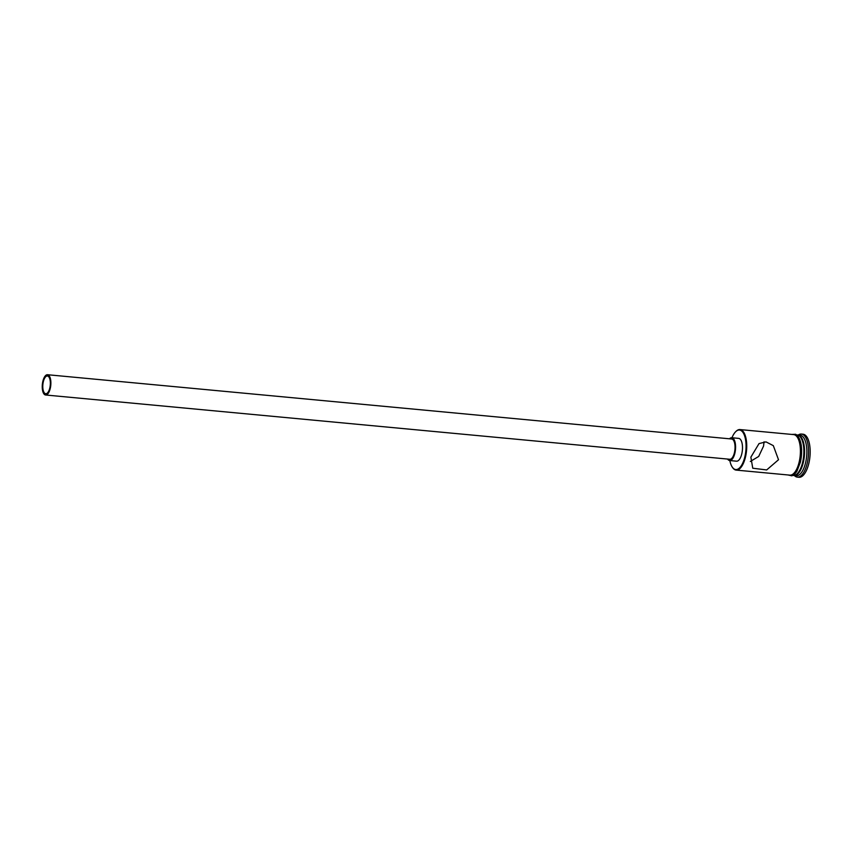 <?xml version="1.0" encoding="UTF-8"?>
<svg xmlns="http://www.w3.org/2000/svg" width="852" height="852" viewBox="0 0 852 852"><rect width="100%" height="100%" fill="white"/><g stroke="black" fill="none" stroke-linecap="round" stroke-linejoin="round"><path stroke-width="1.28" d="M729.844 460.559A19.852 8.264 -84.6 0 0 732.209 467.002A19.852 8.264 -84.6 0 0 744.925 456.438A19.852 8.264 -84.6 0 0 744.35 435.17A19.852 8.264 -84.6 0 0 735.51 431.868A19.852 8.264 -84.6 0 0 731.985 437.758M735.713 431.666A20.352 8.477 95.4 0 1 735.926 431.453A20.352 8.477 95.4 0 1 739.994 429.568A20.352 8.477 95.4 0 1 745.575 456.651A20.352 8.477 95.4 0 1 736.181 470.102A20.352 8.477 95.4 0 1 732.539 467.492A20.352 8.477 95.4 0 1 732.379 467.237M49.842 387.841A8.903 3.706 -84.6 0 0 47.392 375.988A8.903 3.706 -84.6 0 0 43.292 381.877A8.903 3.706 -84.6 0 0 45.731 393.73A8.903 3.706 -84.6 0 0 49.842 387.841M42.824 381.451A10.181 4.239 -84.6 0 0 45.614 394.998A10.181 4.239 -84.6 0 0 50.3 388.267A10.181 4.239 -84.6 0 0 47.52 374.72A10.181 4.239 -84.6 0 0 42.824 381.451M45.614 394.998L729.77 459.271A10.181 4.239 -84.6 0 0 734.456 452.55A10.181 4.239 -84.6 0 0 731.676 439.004L47.52 374.72M727.597 459.068A11.449 4.771 -84.6 0 0 729.653 460.538A11.449 4.771 -84.6 0 0 734.925 452.976A11.449 4.771 -84.6 0 0 731.793 437.736A11.449 4.771 -84.6 0 0 729.493 438.801M729.653 460.538L736.554 461.188A11.449 4.771 -84.6 0 0 741.836 453.626A11.449 4.771 -84.6 0 0 738.705 438.386L731.793 437.736M778.515 459.739L773.318 445.649L765.991 441.879L759.025 443.594L750.868 457.151L752.753 468.217L766.683 469.942L778.515 459.739M764.084 441.783L763.552 446.107L758.695 456.448L750.335 461.475M797.472 434.978A20.352 8.477 95.4 0 1 797.813 434.999A20.352 8.477 95.4 0 1 803.393 462.082A20.352 8.477 95.4 0 1 794 475.533A20.352 8.477 95.4 0 1 793.659 475.48M797.813 434.999L800.113 435.212A20.352 8.477 95.4 0 1 805.694 462.295A20.352 8.477 95.4 0 1 796.311 475.746L794 475.533M798.239 435.031A21.63 8.999 95.4 0 1 801.391 434.051A21.63 8.999 95.4 0 1 807.313 462.828A21.63 8.999 95.4 0 1 797.344 477.12A21.63 8.999 95.4 0 1 794.426 475.576M739.994 429.568L793.67 434.605A20.352 8.477 95.4 0 1 799.24 461.688A20.352 8.477 95.4 0 1 789.857 475.139L736.181 470.102M796.726 434.893L797.121 434.935A20.352 8.477 95.4 0 1 802.701 462.018A20.352 8.477 95.4 0 1 793.318 475.469L792.914 475.427M801.391 434.051L802.999 434.2A21.63 8.999 95.4 0 1 808.931 462.987A21.63 8.999 95.4 0 1 798.952 477.28L797.344 477.12M788.909 475.054A20.48 8.531 -84.6 0 0 799.293 461.731A20.48 8.531 -84.6 0 0 792.722 434.52M794.256 434.584A20.48 8.531 95.4 0 1 800.443 461.848M787.951 474.958L791.87 475.831L794.565 474.276L796.854 471.422L800.486 461.933L801.657 449.941L801.199 444.808L798.175 436.405L795.736 434.286L791.764 434.424"/></g></svg>
